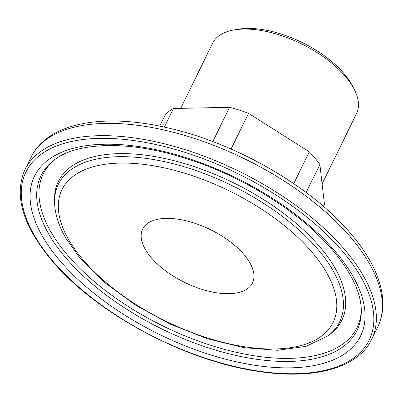 <?xml version="1.0" encoding="UTF-8"?>
<svg xmlns="http://www.w3.org/2000/svg" width="403" height="403" viewBox="0 0 403 403"><rect width="100%" height="100%" fill="white"/><g stroke="black" fill="none" stroke-linecap="round" stroke-linejoin="round"><path stroke-width="0.6" d="M233.644 29.998L237.553 29.298A76.273 36.613 26.1 0 1 344.484 74.117A76.273 36.613 26.1 0 1 352.212 85.466L354.056 88.987A80.091 38.446 -153.9 0 0 345.935 77.064A80.091 38.446 -153.9 0 0 233.644 29.998A80.091 38.446 -153.9 0 0 212.668 43.146L180.725 108.357M322.103 183.874L356.519 113.621A80.091 38.446 -153.9 0 0 354.056 88.987M150.727 257.043A61.155 29.354 26.1 0 1 142.642 229.136A61.155 29.354 26.1 0 1 187.45 221.121A61.155 29.354 26.1 0 1 244.399 255.034A61.155 29.354 26.1 0 1 252.48 282.941A61.155 29.354 26.1 0 1 207.676 290.956A61.155 29.354 26.1 0 1 150.727 257.043M323.418 206.331L324.45 204.22L319.871 164.52A91.733 44.033 -153.9 0 0 315.02 158.172A91.733 44.033 -153.9 0 0 309.282 151.845L248.55 113.354L231.065 149.045M319.871 164.52L306.169 192.493M293.722 183.607L309.282 151.845M248.55 113.354A91.733 44.033 -153.9 0 0 229.599 107.309L173.446 108.513L164.338 127.101M212.799 141.599L229.599 107.309M173.446 108.513A91.733 44.033 -153.9 0 0 165.084 115.147L159.704 126.129M81.955 258.525A150.954 72.459 -153.9 0 0 275.194 348.978A150.954 72.459 -153.9 0 0 313.171 253.558A150.954 72.459 -153.9 0 0 119.928 163.099A150.954 72.459 -153.9 0 0 81.955 258.525M318.919 250.525A156.581 75.159 26.1 0 1 328.092 335.785L330.238 334.137A157.82 75.754 26.1 0 0 320.995 248.208A157.82 75.754 26.1 0 0 157.462 157.054A157.82 75.754 26.1 0 0 54.536 199.072L54.551 201.777A156.581 75.159 26.1 0 1 156.671 160.087A156.581 75.159 26.1 0 1 318.919 250.525M64.248 255.996A175.945 84.454 -153.9 0 0 246.565 357.627A175.945 84.454 -153.9 0 0 361.315 310.778C361.194 293.575 352.187 274.035 334.294 252.152C301.62 212.366 239.145 173.663 179.481 156.515C125.409 140.214 75.688 142.652 53.947 160.198A175.945 84.454 -153.9 0 0 64.248 255.996M336.626 253.054A181.577 87.159 26.1 0 1 290.946 367.833A181.577 87.159 26.1 0 1 58.5 259.028A181.577 87.159 26.1 0 1 104.181 144.244A181.577 87.159 26.1 0 1 336.626 253.054M377.656 327.165A193.017 92.65 -153.9 0 0 352.146 239.075A193.017 92.65 -153.9 0 0 172.403 132.043A193.017 92.65 -153.9 0 0 30.981 157.331L24.966 169.618A193.017 92.65 26.1 0 1 166.389 144.324A193.017 92.65 26.1 0 1 346.127 251.356A193.017 92.65 26.1 0 1 371.637 339.452L377.656 327.165C381.243 319.781 382.976 311.726 382.85 303.006C382.563 289.309 378.1 274.922 369.46 259.839C364.786 251.658 359.013 243.467 352.157 235.251C313.63 188.307 238.833 144.44 170.6 128.537C104.679 112.447 47.912 122.21 30.981 157.331M51.201 259.184A191.108 91.733 -153.9 0 0 295.847 373.702A191.108 91.733 -153.9 0 0 343.925 252.893A191.108 91.733 -153.9 0 0 99.279 138.375A191.108 91.733 -153.9 0 0 51.201 259.184M361.284 309.449A174.706 83.859 26.1 0 1 246.188 354.373A174.706 83.859 26.1 0 1 66.324 253.678A174.706 83.859 26.1 0 1 55.015 159.407M54.551 201.777C54.722 213.414 58.516 225.584 65.926 238.294L79.618 257.623L104.291 282.256L135.201 304.915L170.318 324.158L207.318 338.721L243.78 347.638L277.36 350.283L306.028 346.373L328.092 335.785M24.966 169.618C13.868 194.805 22.367 224.567 50.471 258.902C93.939 312.315 185.153 361.446 259.537 371.586C314.526 379.933 358.126 367.879 371.637 339.452"/></g></svg>
